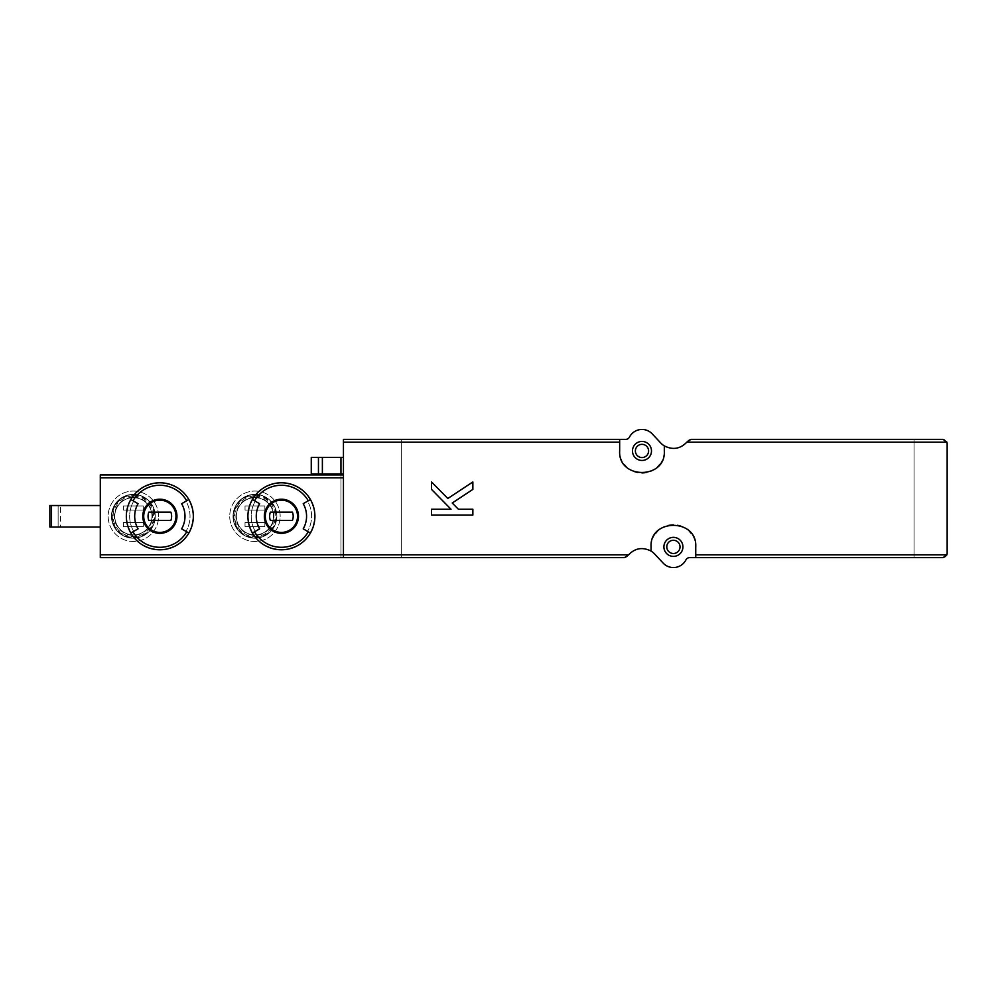 <?xml version="1.0" encoding="UTF-8"?>
<svg xmlns="http://www.w3.org/2000/svg" width="997" height="997" viewBox="0 0 997 997"><rect width="100%" height="100%" fill="white"/><g stroke="black" fill="none" stroke-linecap="round" stroke-linejoin="round"><path stroke-width="0.75" stroke-dasharray="4.99 3.74" d="M343.442 474.933L343.442 439.365L625.78 439.365A4.138 4.138 0 0 0 629.468 437.11A14.058 14.058 0 0 1 652.25 433.907L660.724 442.967A17.373 17.373 0 0 0 687.594 441.123A4.138 4.138 0 0 1 690.971 439.365L943.012 439.365A4.138 4.138 0 0 1 947.15 443.503L947.15 553.497A4.138 4.138 0 0 1 943.012 557.635L689.612 557.635A4.138 4.138 0 0 0 685.936 559.89A14.058 14.058 0 0 1 663.142 563.093L654.668 554.033A17.373 17.373 0 0 0 627.798 555.877A4.138 4.138 0 0 1 624.421 557.635L340.962 557.635L340.962 474.933L343.442 474.933L343.442 557.635M431.514 509.255L431.514 515.038L472.865 515.038L472.865 509.255L458.396 509.255L452.239 503.011L472.865 489.402L472.865 481.962L447.803 498.5L431.514 481.962L431.514 489.402L451.055 509.255L431.514 509.255M159.844 482.785C139.518 484.804 128.351 495.958 126.345 516.259C128.364 536.598 139.518 547.764 159.832 549.771C180.133 547.777 191.312 536.623 193.331 516.296C191.337 495.97 180.17 484.804 159.844 482.785M188.844 533.034A33.499 33.499 0 0 0 188.844 499.534A33.499 33.499 0 0 1 188.844 533.034L181.628 528.859M130.831 499.534L133.698 501.192L130.831 499.534A33.499 33.499 0 0 0 130.831 533.034A33.499 33.499 0 0 1 130.831 499.534L138.06 503.709M281.416 482.785C261.089 484.804 249.923 495.958 247.917 516.259C249.935 536.598 261.089 547.764 281.391 549.771C301.705 547.777 312.884 536.623 314.902 516.296C312.908 495.97 301.742 484.804 281.416 482.785M100.298 505.529L100.298 527.027L100.298 505.529L49.85 505.529L49.85 527.027L58.125 527.027L58.125 505.529L58.125 527.027L60.605 527.027L60.605 505.529M310.416 533.034A33.499 33.499 0 0 0 310.416 499.534A33.499 33.499 0 0 1 310.416 533.034L303.2 528.859M252.403 499.534L255.269 501.192L252.403 499.534A33.499 33.499 0 0 0 252.403 533.034A33.499 33.499 0 0 1 252.403 499.534L259.631 503.709M264.866 510.078L245.025 510.078L245.025 505.94L264.866 505.94L264.866 510.078L245.025 510.078L245.025 505.94L264.866 505.94L264.866 510.078M264.866 526.615L245.025 526.615L245.025 522.478L264.866 522.478L264.866 526.615L245.025 526.615L245.025 522.478L264.866 522.478L264.866 526.615M143.306 526.615L123.454 526.615L123.454 522.478L143.306 522.478L143.306 526.615L123.454 526.615L123.454 522.478L143.306 522.478L143.306 526.615M143.306 510.078L123.454 510.078L123.454 505.94L143.306 505.94L143.306 510.078L123.454 510.078L123.454 505.94L143.306 505.94L143.306 510.078M340.962 557.635L100.298 557.635L100.298 474.933L340.962 474.933L340.962 557.635M343.442 457.399L343.442 473.936L343.442 457.399L311.263 457.399M695.744 557.635L695.744 546.879A22.333 22.333 0 0 0 691.133 533.295M689.313 531.202A22.333 22.333 0 0 0 673.386 524.547M673.311 524.547A22.333 22.333 0 0 0 657.484 531.227M655.552 533.47A22.333 22.333 0 0 0 651.078 546.879L651.078 551.104M619.66 439.365L619.66 450.943A22.333 22.333 0 0 0 624.321 464.602M626.091 466.621A22.333 22.333 0 0 0 642.006 473.276M642.093 473.276A22.333 22.333 0 0 0 657.908 466.608M659.777 464.428A22.333 22.333 0 0 0 664.314 450.943L664.314 445.896M914.075 557.635L914.075 439.365L914.075 557.635M673.411 556.388A9.509 9.509 0 0 0 681.649 542.119A9.509 9.509 0 0 0 665.173 542.119A9.509 9.509 0 0 0 673.411 556.388A9.509 9.509 0 0 0 681.649 542.119A9.509 9.509 0 0 0 665.173 542.119A9.509 9.509 0 0 0 673.411 556.388A9.509 9.509 0 0 0 681.649 542.119A9.509 9.509 0 0 0 665.173 542.119A9.509 9.509 0 0 0 673.411 556.388M641.981 460.452A9.509 9.509 0 0 0 650.218 446.195A9.509 9.509 0 0 0 633.743 446.195A9.509 9.509 0 0 0 641.981 460.452A9.509 9.509 0 0 0 650.218 446.195A9.509 9.509 0 0 0 633.743 446.195A9.509 9.509 0 0 0 641.981 460.452A9.509 9.509 0 0 0 650.218 446.195A9.509 9.509 0 0 0 633.743 446.195A9.509 9.509 0 0 0 641.981 460.452M401.33 557.635L401.33 439.365L401.33 557.635M254.945 491.06A25.224 25.224 0 0 1 276.792 528.896A25.224 25.224 0 0 1 233.099 528.896A25.224 25.224 0 0 1 254.945 491.06A25.224 25.224 0 0 1 276.792 528.896A25.224 25.224 0 0 1 233.099 528.896A25.224 25.224 0 0 1 254.945 491.06M133.374 491.06A25.224 25.224 0 0 1 155.22 528.896A25.224 25.224 0 0 1 111.539 528.896A25.224 25.224 0 0 1 133.374 491.06A25.224 25.224 0 0 1 155.22 528.896A25.224 25.224 0 0 1 111.539 528.896A25.224 25.224 0 0 1 133.374 491.06M60.605 527.027L100.298 527.027M133.374 497.677A18.607 18.607 0 0 1 149.488 525.581A18.607 18.607 0 0 1 117.26 525.581A18.607 18.607 0 0 1 133.374 497.677A18.607 18.607 0 0 1 149.488 525.581A18.607 18.607 0 0 1 117.26 525.581A18.607 18.607 0 0 1 133.374 497.677M133.374 494.362A21.922 21.922 0 0 1 152.354 527.239A21.922 21.922 0 0 1 114.393 527.239A21.922 21.922 0 0 1 133.374 494.362A21.922 21.922 0 0 1 152.354 527.239A21.922 21.922 0 0 1 114.393 527.239A21.922 21.922 0 0 1 133.374 494.362A21.922 21.922 0 0 1 152.354 527.239A21.922 21.922 0 0 1 114.393 527.239A21.922 21.922 0 0 1 133.374 494.362M254.945 497.677A18.607 18.607 0 0 1 271.059 525.581A18.607 18.607 0 0 1 238.831 525.581A18.607 18.607 0 0 1 254.945 497.677A18.607 18.607 0 0 1 271.059 525.581A18.607 18.607 0 0 1 238.831 525.581A18.607 18.607 0 0 1 254.945 497.677M254.945 494.362A21.922 21.922 0 0 1 273.926 527.239A21.922 21.922 0 0 1 235.965 527.239A21.922 21.922 0 0 1 254.945 494.362A21.922 21.922 0 0 1 273.926 527.239A21.922 21.922 0 0 1 235.965 527.239A21.922 21.922 0 0 1 254.945 494.362A21.922 21.922 0 0 1 273.926 527.239A21.922 21.922 0 0 1 235.965 527.239A21.922 21.922 0 0 1 254.945 494.362M252.403 533.034L259.631 528.859M255.269 501.192A30.184 30.184 0 0 0 255.269 531.376A30.184 30.184 0 0 1 255.269 501.192M303.2 503.709L307.55 501.192A30.184 30.184 0 0 1 307.55 531.376A30.184 30.184 0 0 0 307.55 501.192L310.416 499.534M292.445 512.146L270.374 512.146A11.79 11.79 0 0 0 270.374 520.422L292.445 520.422A11.79 11.79 0 0 0 292.445 512.146M130.831 533.034L138.06 528.859M133.698 501.192A30.184 30.184 0 0 0 133.698 531.376A30.184 30.184 0 0 1 133.698 501.192M181.628 503.709L185.978 501.192A30.184 30.184 0 0 1 185.978 531.376A30.184 30.184 0 0 0 185.978 501.192L188.844 499.534M170.873 512.146L148.802 512.146A11.79 11.79 0 0 0 148.802 520.422L170.873 520.422A11.79 11.79 0 0 0 170.873 512.146M311.263 473.936L340.962 473.936L340.962 457.399M343.442 473.936L340.962 473.936M254.945 497.229A19.055 19.055 0 0 1 271.446 525.805A19.055 19.055 0 0 1 238.445 525.805A19.055 19.055 0 0 1 254.945 497.229M133.374 497.229A19.055 19.055 0 0 1 149.874 525.805A19.055 19.055 0 0 1 116.873 525.805A19.055 19.055 0 0 1 133.374 497.229M133.374 496.02A20.264 20.264 0 0 1 150.921 526.416A20.264 20.264 0 0 1 115.826 526.416A20.264 20.264 0 0 1 133.374 496.02M133.374 495.197A21.087 21.087 0 0 1 151.644 526.827A21.087 21.087 0 0 1 115.116 526.827A21.087 21.087 0 0 1 133.374 495.197M133.374 494.699A21.585 21.585 0 0 1 152.067 527.077A21.585 21.585 0 0 1 114.68 527.077A21.585 21.585 0 0 1 133.374 494.699M133.374 495.085A21.199 21.199 0 0 1 151.731 526.877A21.199 21.199 0 0 1 115.016 526.877A21.199 21.199 0 0 1 133.374 495.085M254.945 496.02A20.264 20.264 0 0 1 272.493 526.416A20.264 20.264 0 0 1 237.398 526.416A20.264 20.264 0 0 1 254.945 496.02M254.945 495.197A21.087 21.087 0 0 1 273.215 526.827A21.087 21.087 0 0 1 236.688 526.827A21.087 21.087 0 0 1 254.945 495.197M254.945 494.699A21.585 21.585 0 0 1 273.639 527.077A21.585 21.585 0 0 1 236.252 527.077A21.585 21.585 0 0 1 254.945 494.699M254.945 495.085A21.199 21.199 0 0 1 273.303 526.877A21.199 21.199 0 0 1 236.588 526.877A21.199 21.199 0 0 1 254.945 495.085M318.454 473.936L318.454 457.399M322.38 473.936L322.38 457.399"/><path stroke-width="1.5" d="M664.314 445.896L664.314 450.943C666.046 479.594 617.978 479.644 619.66 450.943L619.66 439.365L625.78 439.365A4.138 4.138 0 0 0 629.468 437.11A14.058 14.058 0 0 1 652.25 433.907L660.724 442.967A17.373 17.373 0 0 0 664.314 445.896C672.801 450.183 680.29 448.949 686.796 442.157L690.971 439.365L943.012 439.365L946.926 442.157L947.15 443.503L947.15 553.497L946.926 554.843L943.012 557.635L695.744 557.635L695.744 546.879C697.439 518.178 649.346 518.241 651.078 546.879L651.078 551.104C642.591 546.817 635.101 548.051 628.596 554.843L624.421 557.635L100.298 557.635L100.298 505.529L49.85 505.529L49.85 527.027L51.508 527.027L51.508 505.529M619.66 439.365L343.442 439.365L343.442 557.635M188.844 499.534A33.499 33.499 0 0 1 188.844 533.034L181.628 528.859A25.149 25.149 0 0 0 181.628 503.709L188.844 499.534A33.499 33.499 0 0 0 159.844 482.785A33.499 33.499 0 0 1 188.844 499.534M132.987 500.768L138.06 503.709A25.149 25.149 0 0 0 138.06 528.859L130.831 533.034A33.499 33.499 0 0 1 159.844 482.785A33.499 33.499 0 0 0 130.831 499.534L132.987 500.768A31.007 31.007 0 0 1 186.701 500.768M343.442 474.933L100.298 474.933L100.298 505.529M310.416 499.534A33.499 33.499 0 0 1 310.416 533.034L303.2 528.859A25.149 25.149 0 0 0 303.2 503.709L310.416 499.534A33.499 33.499 0 0 0 281.416 482.785A33.499 33.499 0 0 1 310.416 499.534M254.559 500.768L259.631 503.709A25.149 25.149 0 0 0 259.631 528.859L252.403 533.034A33.499 33.499 0 0 1 281.416 482.785A33.499 33.499 0 0 0 252.403 499.534L254.559 500.768A31.007 31.007 0 0 1 308.272 500.768M695.744 557.635L689.612 557.635A4.138 4.138 0 0 0 685.936 559.89A14.058 14.058 0 0 1 663.142 563.093L654.668 554.033A17.373 17.373 0 0 0 651.078 551.104M673.411 556.388A9.509 9.509 0 0 0 681.649 542.119A9.509 9.509 0 0 0 665.173 542.119A9.509 9.509 0 0 0 673.411 556.388M691.133 533.295A22.333 22.333 0 0 0 689.313 531.202M657.484 531.227A22.333 22.333 0 0 0 655.552 533.47M641.981 460.452A9.509 9.509 0 0 0 650.218 446.195A9.509 9.509 0 0 0 633.743 446.195A9.509 9.509 0 0 0 641.981 460.452M624.321 464.602A22.333 22.333 0 0 0 626.091 466.621M657.908 466.608A22.333 22.333 0 0 0 659.777 464.428M641.981 457.561A6.618 6.618 0 0 0 647.714 447.641A6.618 6.618 0 0 0 636.26 447.641A6.618 6.618 0 0 0 641.981 457.561M673.411 553.497A6.618 6.618 0 0 0 679.144 543.577A6.618 6.618 0 0 0 667.678 543.577A6.618 6.618 0 0 0 673.411 553.497M100.298 527.027L51.508 527.027M281.416 500.158A16.126 16.126 0 0 1 295.374 524.347A16.126 16.126 0 0 1 267.445 524.347A16.126 16.126 0 0 1 281.416 500.158A16.126 16.126 0 0 1 295.374 524.347A16.126 16.126 0 0 1 267.445 524.347A16.126 16.126 0 0 1 281.416 500.158A16.126 16.126 0 0 1 295.374 524.347A16.126 16.126 0 0 1 267.445 524.347A16.126 16.126 0 0 1 281.416 500.158M270.374 512.146A11.79 11.79 0 0 0 270.374 520.422L292.445 520.422A11.79 11.79 0 0 0 292.445 512.146L270.374 512.146M310.416 533.034A33.499 33.499 0 0 1 252.403 533.034A33.499 33.499 0 0 0 310.416 533.034M159.844 500.158A16.126 16.126 0 0 1 173.802 524.347A16.126 16.126 0 0 1 145.874 524.347A16.126 16.126 0 0 1 159.844 500.158A16.126 16.126 0 0 1 173.802 524.347A16.126 16.126 0 0 1 145.874 524.347A16.126 16.126 0 0 1 159.844 500.158A16.126 16.126 0 0 1 173.802 524.347A16.126 16.126 0 0 1 145.874 524.347A16.126 16.126 0 0 1 159.844 500.158M148.802 512.146A11.79 11.79 0 0 0 148.802 520.422L170.873 520.422A11.79 11.79 0 0 0 170.873 512.146L148.802 512.146M188.844 533.034A33.499 33.499 0 0 1 130.831 533.034A33.499 33.499 0 0 0 188.844 533.034M343.442 473.936L340.962 473.936L340.962 457.399L311.263 457.399L311.263 473.936L318.454 473.936L318.454 457.399M340.962 473.936L318.454 473.936M340.962 457.399L343.442 457.399M451.055 509.255L431.514 509.255L431.514 515.038L472.865 515.038L472.865 509.255L458.396 509.255L452.239 503.011L472.865 489.402L472.865 481.962L447.803 498.5L431.514 481.962L431.514 489.402L451.055 509.255M343.442 442.157L619.66 442.157M343.442 554.843L628.596 554.843M695.744 554.843L946.926 554.843M686.796 442.157L946.926 442.157M159.844 499.21A17.061 17.061 0 0 1 165.676 532.323A17.061 17.061 0 0 1 143.032 519.25A17.061 17.061 0 0 1 159.844 499.21M186.701 531.787A31.007 31.007 0 0 1 132.987 531.787M343.442 554.781L100.298 554.781M343.442 477.787L100.298 477.787M281.416 499.21A17.061 17.061 0 0 1 296.196 524.808A17.061 17.061 0 0 1 266.635 524.808A17.061 17.061 0 0 1 281.416 499.21M308.272 531.787A31.007 31.007 0 0 1 254.559 531.787M322.38 473.936L322.38 457.399"/></g></svg>
